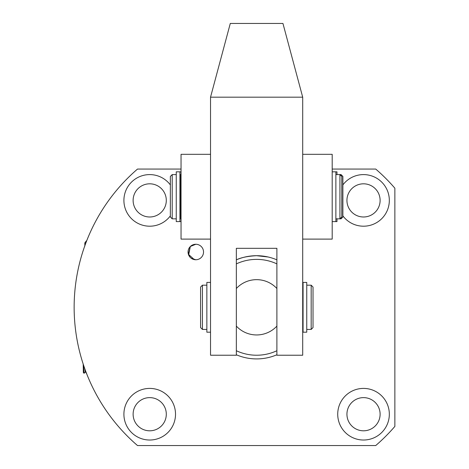 <?xml version="1.0" encoding="UTF-8"?>
<svg xmlns="http://www.w3.org/2000/svg" width="469" height="469" viewBox="0 0 469 469"><rect width="100%" height="100%" fill="white"/><g stroke="black" fill="none" stroke-linecap="round" stroke-linejoin="round"><path stroke-width="0.7" d="M342.88 215.881A25.807 25.807 0 0 0 389.329 200.398A25.807 25.807 0 0 0 342.88 184.915M363.522 183.813A16.591 16.591 0 0 0 346.937 200.398A16.591 16.591 0 0 0 363.522 216.989A16.591 16.591 0 0 0 380.113 200.398A16.591 16.591 0 0 0 363.522 183.813M363.522 388.408A25.807 25.807 0 0 0 337.721 414.215A25.807 25.807 0 0 0 363.522 440.022A25.807 25.807 0 0 0 389.329 414.215A25.807 25.807 0 0 0 363.522 388.408M363.522 397.624A16.591 16.591 0 0 0 346.937 414.215A16.591 16.591 0 0 0 363.522 430.806A16.591 16.591 0 0 0 380.113 414.215A16.591 16.591 0 0 0 363.522 397.624M170.353 184.915A25.807 25.807 0 0 0 123.904 200.398A25.807 25.807 0 0 0 170.353 215.881M149.711 183.813A16.591 16.591 0 0 0 133.12 200.398A16.591 16.591 0 0 0 149.711 216.989A16.591 16.591 0 0 0 166.302 200.398A16.591 16.591 0 0 0 149.711 183.813M149.711 388.408A25.807 25.807 0 0 0 123.904 414.215A25.807 25.807 0 0 0 149.711 440.022A25.807 25.807 0 0 0 175.517 414.215A25.807 25.807 0 0 0 149.711 388.408M149.711 397.624A16.591 16.591 0 0 0 133.12 414.215A16.591 16.591 0 0 0 149.711 430.806A16.591 16.591 0 0 0 166.302 414.215A16.591 16.591 0 0 0 149.711 397.624M82.573 252.48L81.788 255.025M84.168 247.644L83.019 251.085M276.892 259.844A51.608 51.608 0 0 0 256.619 255.699C247.902 256.144 241.218 257.499 236.564 259.75L236.874 259.621M195.79 259.75A7.744 7.744 0 0 1 188.051 252.011A7.744 7.744 0 0 1 195.79 244.267A7.744 7.744 0 0 1 203.534 252.011A7.744 7.744 0 0 1 195.79 259.75L191.106 258.173M276.669 259.75L276.358 259.621M236.341 259.844A51.608 51.608 0 0 1 256.619 255.699L268.028 256.977M332.193 169.063L375.728 169.063A182.476 182.476 0 0 1 394.863 188.198L394.863 426.415A182.476 182.476 0 0 1 375.728 445.55L137.511 445.55A182.476 182.476 0 0 1 137.511 169.063L181.046 169.063M80.879 258.179L80.445 259.75M82.737 251.964L82.99 251.173M80.879 356.434L81.008 356.897M83.195 364.079L83.353 372.556L84.115 373.318L85.317 371.641M195.79 244.267L190.396 246.46L194.905 244.32M194.283 259.603L188.38 254.251L190.314 246.536L188.638 254.972M188.784 255.306L190.396 257.563M230.291 23.45L282.942 23.45L302.698 97.177L302.698 355.232L276.892 355.232L276.892 248.324L236.341 248.324L236.341 355.232L210.534 355.232L210.534 97.177L230.291 23.45M302.698 97.177L210.534 97.177M303.068 285.187L302.698 285.187M303.068 329.426L302.698 329.426M206.852 285.187L202.426 285.187L202.426 329.426L206.852 329.426M311.176 285.187L313.022 287.034L313.022 327.585L311.176 329.426L311.176 285.187L306.755 285.187M311.176 329.426L306.755 329.426M202.426 285.187L200.585 287.034L200.585 327.585L202.426 329.426M332.193 154.319L302.698 154.319L332.193 154.319L302.698 154.319L332.193 154.319L332.193 239.108L302.698 239.108L332.193 239.108M302.698 154.319L302.698 239.108M181.046 174.597L180.307 174.597L180.307 218.83L181.046 218.83M179.938 217.17L180.307 217.17M179.938 176.256L180.307 176.256M173.301 174.597L176.256 174.591L172.199 174.597L172.199 218.83L176.256 218.83M339.931 174.597L341.778 176.438L341.778 216.989L339.931 218.83L339.931 174.597L335.874 174.597M341.039 175.699L341.039 174.591L342.88 176.438L342.88 216.989L341.039 218.83L335.874 218.83M172.199 174.597L170.353 176.438L170.353 216.989L172.199 218.83M210.534 282.426L206.852 282.426L206.852 332.193L210.534 332.193M256.619 279.659A27.648 27.648 0 0 0 236.341 288.511L236.341 326.102A27.648 27.648 0 0 0 276.892 326.102L276.892 288.511A27.648 27.648 0 0 0 256.619 279.659M236.341 263.883A47.926 47.926 0 0 1 276.892 263.883M236.341 354.769A51.608 51.608 0 0 0 276.892 354.769M302.698 330.551A51.608 51.608 0 0 0 303.068 329.801M303.068 284.812A51.608 51.608 0 0 0 302.698 284.067M276.892 350.73A47.926 47.926 0 0 1 236.341 350.73M84.842 242.971L86.249 240.984L86.454 241.4M85.258 244.589L84.83 242.801M84.83 246.096L84.83 242.995M181.046 154.319L210.534 154.319L181.046 154.319L210.534 154.319L181.046 154.319L181.046 239.108L210.534 239.108L181.046 239.108M179.938 221.597L179.938 171.83L176.256 171.83L176.256 221.597L181.046 221.597M177.358 171.83L181.046 171.83M333.295 171.83L336.982 171.83L336.982 174.597L341.039 174.591M332.193 221.597L336.982 221.597L336.982 218.83M332.193 171.83L335.874 171.83L335.874 221.597M303.068 282.426L303.068 332.193L306.755 332.193L306.755 282.426L303.068 282.426M341.039 218.83L341.039 217.727M86.613 373.629L85.211 371.641L84.772 368.693M84.25 372.632C84.068 374.291 83.887 372.257 83.705 366.541L83.67 365.515M83.353 369.42L83.353 364.694M86.63 240.949L86.29 240.949"/></g></svg>
